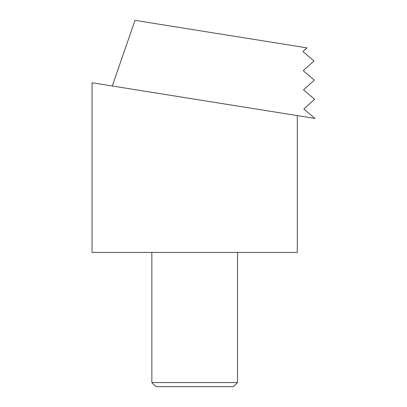 <?xml version="1.0" encoding="UTF-8"?>
<svg xmlns="http://www.w3.org/2000/svg" width="407" height="407" viewBox="0 0 407 407"><rect width="100%" height="100%" fill="white"/><g stroke="black" fill="none" stroke-linecap="round" stroke-linejoin="round"><path stroke-width="0.61" d="M112.276 85.999L134.997 20.35L307.015 47.873L302.935 51.562L314.031 60.964L303.24 70.716L314.336 80.118L303.541 89.871L314.642 99.272L303.846 109.025L314.942 118.427L92.058 82.763L92.058 252.432L297.303 252.432L297.303 115.603M233.404 386.65L155.952 386.65L151.847 382.544L237.51 382.544L233.404 386.65M237.51 252.432L237.51 382.544M151.847 252.432L151.847 382.544"/></g></svg>

